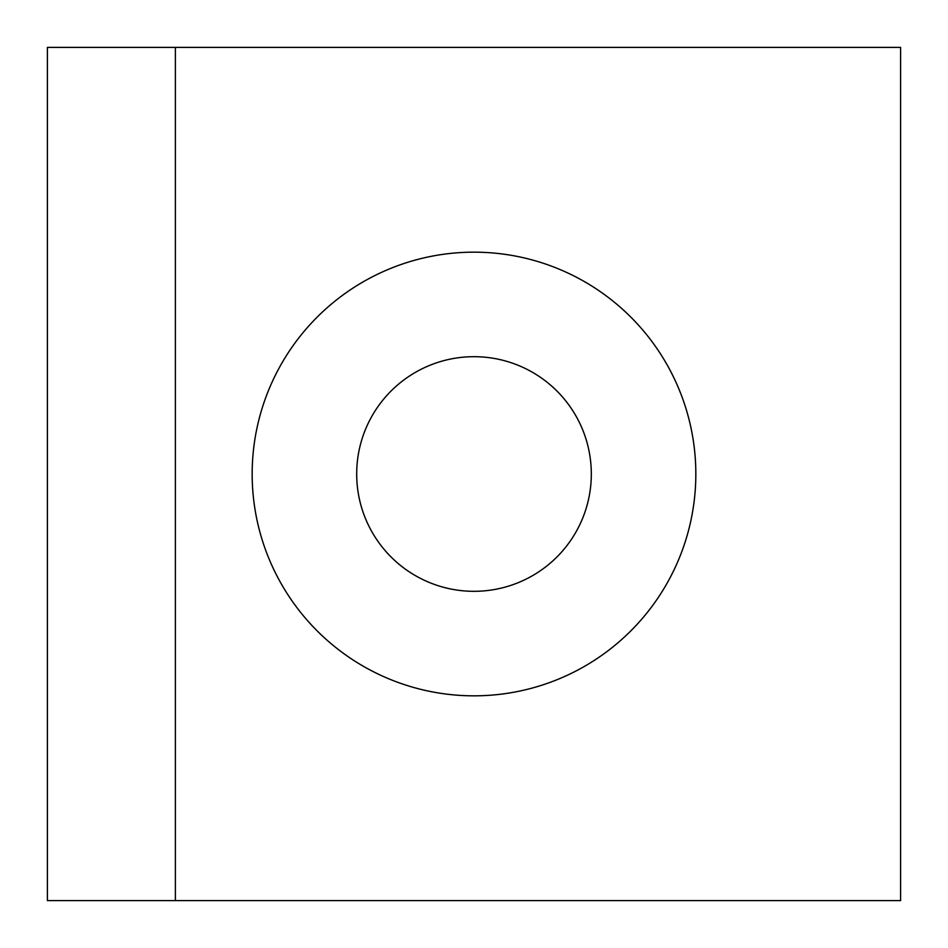 <?xml version="1.0" encoding="UTF-8"?>
<svg xmlns="http://www.w3.org/2000/svg" width="948" height="948" viewBox="0 0 948 948"><rect width="100%" height="100%" fill="white"/><g stroke="black" fill="none" stroke-linecap="round" stroke-linejoin="round"><path stroke-width="1.42" d="M474 591.315A117.315 117.315 0 0 0 591.315 474A117.315 117.315 0 0 0 474 356.685A117.315 117.315 0 0 0 356.685 474A117.315 117.315 0 0 0 474 591.315M474 695.832A221.832 221.832 0 0 0 695.832 474A221.832 221.832 0 0 0 474 252.168A221.832 221.832 0 0 0 252.168 474A221.832 221.832 0 0 0 474 695.832M175.38 47.4L47.4 47.4L47.4 900.6L175.38 900.6L175.38 47.4L900.6 47.4L900.6 900.6L175.38 900.6"/></g></svg>
